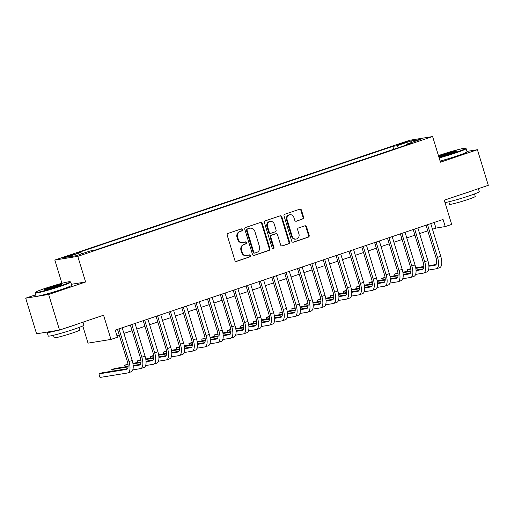 <?xml version="1.0" encoding="UTF-8"?>
<svg xmlns="http://www.w3.org/2000/svg" width="514" height="514" viewBox="0 0 514 514"><rect width="100%" height="100%" fill="white"/><g stroke="black" fill="none" stroke-linecap="round" stroke-linejoin="round"><path stroke-width="0.77" d="M242.621 229.565A1.028 0.932 80.8 0 0 241.439 228.884L228.036 233.414A1.465 1.33 80.8 0 0 227.201 235.239L234.892 260.399A1.465 1.33 80.8 0 0 236.581 261.375L249.99 256.846A1.028 0.932 80.8 0 0 249.528 254.854A1.028 0.932 80.8 0 0 249.393 254.893L247.658 255.477A4.69 4.253 80.8 0 1 247.035 255.631A4.69 4.253 80.8 0 1 242.248 252.368L241.612 250.267A4.69 4.253 80.8 0 1 244.278 244.433L246.013 243.842A1.028 0.932 80.8 0 0 245.416 241.888L243.681 242.473A4.69 4.253 80.8 0 1 243.064 242.627A4.69 4.253 80.8 0 1 238.278 239.363L237.635 237.262A4.69 4.253 80.8 0 1 240.308 231.428L242.043 230.844A1.028 0.932 80.8 0 0 242.621 229.565M243.064 242.627L242.441 242.724A4.69 4.253 80.8 0 1 237.654 239.46L237.012 237.365A4.69 4.253 80.8 0 1 239.685 231.525L241.419 230.94A1.028 0.932 80.8 0 0 241.239 228.955M236.087 261.433L249.367 256.949A1.028 0.932 80.8 0 0 249.187 254.957M247.035 255.631L246.418 255.728A4.69 4.253 80.8 0 1 241.631 252.464L240.989 250.369A4.69 4.253 80.8 0 1 243.662 244.529L245.396 243.944A1.028 0.932 80.8 0 0 245.217 241.953M400.926 143.49L398.344 144.562L404.897 142.847L407.48 141.774L400.926 143.49M302.791 219.048A1.465 1.33 80.8 0 0 303.62 217.223L301.467 210.162A1.465 1.33 80.8 0 0 299.778 209.192L284.884 214.216A1.465 1.33 80.8 0 0 284.049 216.041L291.746 241.207A1.465 1.33 80.8 0 0 293.43 242.178L308.323 237.153A1.465 1.33 80.8 0 0 309.158 235.328L306.55 226.802A1.465 1.33 80.8 0 0 304.86 225.826L298.486 227.978A1.465 1.33 80.8 0 0 297.657 229.803L298.949 234.031A3.919 3.553 80.8 0 1 296.199 239.042A3.919 3.553 80.8 0 1 292.196 236.311L287.133 219.748A3.919 3.553 80.8 0 1 289.883 214.736A3.919 3.553 80.8 0 1 293.879 217.467L294.728 220.23A1.465 1.33 80.8 0 0 296.417 221.2L302.168 219.15A1.465 1.33 80.8 0 0 303.003 217.326L300.844 210.265A1.465 1.33 80.8 0 0 299.649 209.23M35.646 294.824L25.7 298.184L48.65 294.471L59.54 330.078L103.571 315.21L110.973 339.426L117.404 337.255L115.226 330.136L443.062 219.452L445.24 226.571L451.671 224.406L444.269 200.19L488.3 185.323L477.416 149.715L466.956 151.405M48.65 294.471L85.613 281.987L77.775 256.351L432.615 136.557L440.453 162.193L477.416 149.715M262.217 223.41A1.465 1.33 80.8 0 0 260.527 222.44L245.641 227.471A1.465 1.33 80.8 0 0 244.805 229.289L252.496 254.456A1.465 1.33 80.8 0 0 254.186 255.432L269.079 250.402A1.465 1.33 80.8 0 0 269.914 248.577L262.217 223.41L261.6 223.513A1.465 1.33 80.8 0 0 260.405 222.485M265.263 220.84L280.149 215.816A1.465 1.33 80.8 0 1 281.839 216.786L289.536 241.953A1.465 1.33 80.8 0 1 288.701 243.777L282.327 245.93A1.465 1.33 80.8 0 1 280.638 244.96L277.515 234.75A1.465 1.33 80.8 0 0 275.832 233.78L271.604 235.206A1.465 1.33 80.8 0 0 270.769 237.031L274.013 247.658A1.028 0.932 80.8 0 1 272.247 248.256L264.427 222.665A1.465 1.33 80.8 0 1 265.263 220.84M59.54 330.078L36.584 333.792L25.7 298.184M69.152 256.184L74.485 254.192L62.804 257.848L69.152 256.184M77.775 256.351L54.825 260.065L409.664 140.264L432.615 136.557M393.679 149.272L392.799 146.387L76.528 253.164L80.871 252.458L81.912 253.768M392.799 146.387L397.136 145.687L411.277 140.907L420.709 139.384L406.568 144.158L410.911 143.457L94.64 250.234L90.297 250.935L76.156 255.709L66.73 257.231L80.871 252.458M82.76 325.921L88.022 343.14L110.973 339.426M61.937 283.323L54.825 260.065M432.473 229.25L435.936 228.081L445.24 226.571M116.948 335.77L119.229 334.999M123.919 333.419L132.085 330.663M136.775 329.076L144.942 326.319M149.632 324.739L157.798 321.982M162.488 320.395L170.654 317.639M175.345 316.059L183.511 313.302M188.201 311.715L196.367 308.959M201.058 307.378L209.224 304.622M213.914 303.035L222.08 300.279M226.77 298.698L234.937 295.935M239.627 294.355L247.793 291.599M252.483 290.012L260.649 287.255M265.34 285.675L273.506 282.918M278.196 281.331L286.362 278.575M291.053 276.995L299.219 274.238M303.909 272.651L312.075 269.895M316.765 268.314L324.932 265.552M329.622 263.971L337.788 261.215M342.478 259.634L350.644 256.871M355.335 255.291L363.501 252.535M368.191 250.948L376.357 248.191M381.047 246.611L389.214 243.854M393.904 242.267L402.07 239.511M406.76 237.931L414.926 235.174M419.617 233.587L427.783 230.831M434.214 222.44L435.936 228.081M406.568 144.158L406.471 144.954M398.658 147.595L397.136 145.687M411.277 140.907L411.052 142.641M85.613 281.987L71.44 284.281M253.691 255.49L268.456 250.504A1.465 1.33 80.8 0 0 269.291 248.68L261.6 223.513M247.626 228.955A1.028 0.932 80.8 0 0 247.041 230.233L253.794 252.323A1.028 0.932 80.8 0 0 254.976 253.004L256.807 252.387A4.69 4.253 80.8 0 0 259.474 246.547L254.86 231.448A4.69 4.253 80.8 0 0 250.074 228.184A4.69 4.253 80.8 0 0 249.451 228.338L247.003 229.058A1.028 0.932 80.8 0 0 246.418 230.336L247.041 230.233M254.353 253.106A1.028 0.932 80.8 0 1 253.171 252.425L246.418 230.336M250.074 228.184L249.451 228.287A4.69 4.253 80.8 0 0 248.834 228.441L249.451 228.338M247.003 229.058L248.834 228.441M281.833 245.988L288.078 243.88A1.465 1.33 80.8 0 0 288.913 242.055L281.222 216.889A1.465 1.33 80.8 0 0 280.027 215.854M276.024 233.729L275.401 233.831A1.465 1.33 80.8 0 0 275.208 233.876L270.981 235.309A1.465 1.33 80.8 0 0 270.146 237.134L273.397 247.754L274.013 247.658M272.979 248.956A1.028 0.932 80.8 0 0 273.397 247.754M274.283 224.162A3.919 3.553 80.8 0 0 270.28 221.431A3.919 3.553 80.8 0 0 267.531 226.443L269.31 232.277A1.465 1.33 80.8 0 0 271 233.247L275.228 231.82A1.465 1.33 80.8 0 0 276.063 229.996L274.283 224.162M270.28 221.431L269.657 221.534A3.919 3.553 80.8 0 0 266.907 226.539L267.531 226.443M270.807 233.298L270.191 233.395A1.465 1.33 80.8 0 1 268.693 232.379L266.907 226.539M295.916 221.258L302.168 219.15M289.883 214.736L289.26 214.839A3.919 3.553 80.8 0 0 286.51 219.844L287.133 219.748M296.199 239.042L295.576 239.138A3.919 3.553 80.8 0 1 291.573 236.414L286.51 219.844M292.935 242.242L307.706 237.256A1.465 1.33 80.8 0 0 308.535 235.431L305.933 226.899A1.465 1.33 80.8 0 0 304.738 225.871M127.517 368.692L102.145 372.798L98.926 373.884L100.018 377.443L127.588 372.984A11.192 4.658 -108.7 0 0 127.902 372.907A11.192 4.658 -108.7 0 0 128.975 361.548L118.985 328.864M127.902 372.907L131.115 371.821A11.192 4.658 -108.7 0 0 132.188 360.462L122.197 327.778M117.507 329.365L127.427 361.798A7.459 3.103 71.3 0 1 126.707 369.373A7.459 3.103 71.3 0 1 126.502 369.425L98.926 373.884M45.232 288.348A18.208 1.144 -17 0 0 35.402 292.363A18.208 1.144 -17 0 0 60.369 285.9A18.208 1.144 -17 0 0 70.155 281.743A18.208 1.144 -17 0 0 45.232 288.348M70.155 281.743L70.714 282.032A18.658 1.176 163 0 1 70.771 282.096A18.658 1.176 163 0 1 60.684 286.292A18.658 1.176 163 0 1 35.093 293.006A18.658 1.176 163 0 1 35.106 292.922L35.402 292.363M49.016 287.731A9.104 0.572 163 0 1 61.5 284.499A9.104 0.572 163 0 1 56.585 286.51A9.104 0.572 163 0 1 44.12 289.812A9.104 0.572 163 0 1 49.016 287.731M60.646 284.994A8.654 0.546 -17 0 0 49.331 288.129A8.654 0.546 -17 0 0 45.11 289.742M83.017 322.149L83.923 325.111A18.658 1.176 163 0 1 73.836 329.313A18.658 1.176 163 0 1 48.239 336.021L47.153 332.455A18.658 1.176 163 0 1 47.635 332.005M78.88 323.55A18.658 1.176 163 0 1 72.744 325.748A18.658 1.176 163 0 1 65.124 328.195M57.427 330.418A18.658 1.176 163 0 1 47.153 332.455M79.162 327.418L79.927 329.911A13.435 0.848 163 0 1 72.667 332.937A13.435 0.848 163 0 1 54.24 337.769L53.475 335.269M70.771 282.096L71.729 285.225A18.658 1.176 163 0 1 61.641 289.427A18.658 1.176 163 0 1 36.051 296.135L35.093 293.006M439.001 157.451A18.208 1.144 -17 0 0 455.706 152.427A18.208 1.144 -17 0 0 465.491 148.27A18.208 1.144 -17 0 0 440.569 154.875A18.208 1.144 -17 0 0 438.436 155.607M465.491 148.27L466.05 148.565A18.658 1.176 163 0 1 466.108 148.623A18.658 1.176 163 0 1 456.021 152.825A18.658 1.176 163 0 1 439.142 157.914M444.353 154.264A9.104 0.572 163 0 1 456.837 151.032A9.104 0.572 163 0 1 451.922 153.037A9.104 0.572 163 0 1 439.457 156.346A9.104 0.572 163 0 1 444.353 154.264M455.982 151.527A8.654 0.546 -17 0 0 444.668 154.663A8.654 0.546 -17 0 0 440.44 156.275M478.354 188.683L479.26 191.638A18.658 1.176 163 0 1 469.173 195.84A18.658 1.176 163 0 1 444.995 202.574M474.216 190.077A18.658 1.176 163 0 1 468.081 192.281A18.658 1.176 163 0 1 460.454 194.722M474.499 193.945L475.264 196.444A13.435 0.848 163 0 1 468.003 199.471A13.435 0.848 163 0 1 449.577 204.296L448.812 201.803M466.108 148.623L467.065 151.758A18.658 1.176 163 0 1 456.978 155.96A18.658 1.176 163 0 1 440.1 161.049M132.766 369.887L140.444 368.647A11.192 4.658 -108.7 0 0 140.759 368.57A11.192 4.658 -108.7 0 0 141.832 357.211L131.841 324.527M140.759 368.57L143.971 367.484A11.192 4.658 -108.7 0 0 145.044 356.125L135.053 323.441M130.363 325.021L140.283 357.461A7.459 3.103 71.3 0 1 139.564 365.03A7.459 3.103 71.3 0 1 139.358 365.081L133.21 366.077M140.373 364.355L133.171 365.518M128.108 366.341L115.001 368.461L111.782 369.547L112.277 371.159M128.063 366.912L111.782 369.547M145.623 365.544L153.3 364.304A11.192 4.658 -108.7 0 0 153.615 364.227A11.192 4.658 -108.7 0 0 154.688 352.867L144.697 320.183M153.615 364.227L156.828 363.141A11.192 4.658 -108.7 0 0 157.901 351.782L147.91 319.098M143.22 320.685L153.14 353.118A7.459 3.103 71.3 0 1 152.42 360.693A7.459 3.103 71.3 0 1 152.215 360.744L146.066 361.74M153.23 360.012L146.027 361.181M140.964 361.997L132.882 363.308M127.96 364.105L124.639 365.203L125.133 366.816M140.92 362.569L132.978 363.854M128.031 364.657L124.639 365.203M158.479 361.207L166.157 359.961A11.192 4.658 -108.7 0 0 166.472 359.884A11.192 4.658 -108.7 0 0 167.545 348.531L157.554 315.847M166.472 359.884L169.684 358.804A11.192 4.658 -108.7 0 0 170.757 347.445L160.766 314.761M156.076 316.341L165.996 348.781A7.459 3.103 71.3 0 1 165.277 356.35A7.459 3.103 71.3 0 1 165.071 356.401L158.922 357.397M166.086 355.675L158.884 356.838M153.821 357.66L145.738 358.965M140.817 359.761L137.495 360.86L137.99 362.479M153.776 358.232L145.835 359.517M140.887 360.314L137.495 360.86M171.335 356.864L179.013 355.624A11.192 4.658 -108.7 0 0 179.328 355.547A11.192 4.658 -108.7 0 0 180.401 344.187L170.41 311.503M179.328 355.547L182.541 354.461A11.192 4.658 -108.7 0 0 183.614 343.101L173.623 310.417M168.933 312.004L178.853 344.438A7.459 3.103 71.3 0 1 178.133 352.013A7.459 3.103 71.3 0 1 177.928 352.064L171.779 353.06M178.943 351.332L171.74 352.495M166.677 353.317L158.595 354.621M153.673 355.418L150.351 356.523L150.846 358.136M166.632 353.889L158.691 355.174M153.744 355.977L150.351 356.523M184.192 352.527L191.87 351.28A11.192 4.658 -108.7 0 0 192.185 351.203A11.192 4.658 -108.7 0 0 193.258 339.85L183.267 307.16M192.185 351.203L195.397 350.118A11.192 4.658 -108.7 0 0 196.47 338.765L186.479 306.081M181.789 307.661L191.709 340.101A7.459 3.103 71.3 0 1 190.99 347.67A7.459 3.103 71.3 0 1 190.784 347.721L184.635 348.717M191.799 346.995L184.597 348.158M179.534 348.974L171.451 350.285M166.53 351.081L163.208 352.18L163.703 353.799M179.489 349.546L171.547 350.831M166.6 351.634L163.208 352.18M197.048 348.184L204.726 346.944A11.192 4.658 -108.7 0 0 205.041 346.866A11.192 4.658 -108.7 0 0 206.114 335.507L196.123 302.823M205.041 346.866L208.254 345.781A11.192 4.658 -108.7 0 0 209.326 334.421L199.336 301.737M194.645 303.318L204.566 335.758A7.459 3.103 71.3 0 1 203.846 343.333A7.459 3.103 71.3 0 1 203.64 343.384L197.492 344.374M204.656 342.652L197.46 343.815M192.39 344.637L184.308 345.941M179.386 346.738L176.064 347.843L176.559 349.456M192.345 345.209L184.404 346.494M179.457 347.291L176.064 347.843M209.905 343.847L217.583 342.6A11.192 4.658 -108.7 0 0 217.897 342.523A11.192 4.658 -108.7 0 0 218.97 331.164L208.98 298.48M217.897 342.523L221.11 341.437A11.192 4.658 -108.7 0 0 222.183 330.084L212.192 297.394M207.502 298.981L217.422 331.414A7.459 3.103 71.3 0 1 216.702 338.989A7.459 3.103 71.3 0 1 216.497 339.041L210.348 340.037M217.512 338.308L210.316 339.478M205.247 340.294L197.164 341.604M192.242 342.401L188.921 343.5L189.415 345.119M205.202 340.866L197.26 342.151M192.313 342.954L188.921 343.5M222.761 339.503L230.439 338.263A11.192 4.658 -108.7 0 0 230.754 338.186A11.192 4.658 -108.7 0 0 231.827 326.827L221.836 294.143M230.754 338.186L233.966 337.1A11.192 4.658 -108.7 0 0 235.039 325.741L225.048 293.057M220.358 294.638L230.278 327.077A7.459 3.103 71.3 0 1 229.559 334.646A7.459 3.103 71.3 0 1 229.353 334.698L223.204 335.693M230.368 333.971L223.172 335.134M218.103 335.957L210.02 337.261M205.099 338.058L201.777 339.163L202.272 340.776M218.058 336.529L210.117 337.814M205.17 338.61L201.777 339.163M235.618 335.16L243.295 333.92A11.192 4.658 -108.7 0 0 243.61 333.843A11.192 4.658 -108.7 0 0 244.683 322.484L234.692 289.8M243.61 333.843L246.823 332.757A11.192 4.658 -108.7 0 0 247.896 321.398L237.905 288.714M233.215 290.301L243.135 322.734A7.459 3.103 71.3 0 1 242.415 330.309A7.459 3.103 71.3 0 1 242.21 330.361L236.061 331.357M243.225 329.628L236.029 330.798M230.959 331.614L222.877 332.924M217.955 333.721L214.634 334.82L215.128 336.439M230.914 332.185L222.973 333.47M218.026 334.273L214.634 334.82M248.474 330.823L256.152 329.583A11.192 4.658 -108.7 0 0 256.467 329.5A11.192 4.658 -108.7 0 0 257.54 318.147L247.549 285.463M256.467 329.5L259.679 328.42A11.192 4.658 -108.7 0 0 260.752 317.061L250.761 284.377M246.071 285.957L255.991 318.397A7.459 3.103 71.3 0 1 255.272 325.966A7.459 3.103 71.3 0 1 255.066 326.017L248.917 327.013M256.081 325.291L248.885 326.454M243.816 327.277L235.733 328.581M230.812 329.378L227.49 330.483L227.985 332.095M243.771 327.848L235.83 329.133M230.882 329.93L227.49 330.483M261.33 326.48L269.008 325.24A11.192 4.658 -108.7 0 0 269.323 325.163A11.192 4.658 -108.7 0 0 270.396 313.803L260.405 281.119M269.323 325.163L272.536 324.077A11.192 4.658 -108.7 0 0 273.609 312.718L263.618 280.034M258.928 281.621L268.848 314.054A7.459 3.103 71.3 0 1 268.128 321.629A7.459 3.103 71.3 0 1 267.922 321.68L261.774 322.676M268.938 320.948L261.742 322.111M256.672 322.933L248.59 324.238M243.668 325.041L240.346 326.139L240.841 327.752M256.627 323.505L248.686 324.79M243.739 325.593L240.346 326.139M274.187 322.143L281.865 320.897A11.192 4.658 -108.7 0 0 282.18 320.82A11.192 4.658 -108.7 0 0 283.253 309.467L273.262 276.783M282.18 320.82L285.392 319.734A11.192 4.658 -108.7 0 0 286.465 308.381L276.474 275.697M271.784 277.277L281.704 309.717A7.459 3.103 71.3 0 1 280.985 317.286A7.459 3.103 71.3 0 1 280.779 317.337L274.63 318.333M281.794 316.611L274.598 317.774M269.529 318.596L261.446 319.901M256.525 320.697L253.203 321.796L253.698 323.415M269.484 319.168L261.542 320.453M256.595 321.25L253.203 321.796M287.043 317.8L294.721 316.56A11.192 4.658 -108.7 0 0 295.036 316.483A11.192 4.658 -108.7 0 0 296.109 305.123L286.118 272.439M295.036 316.483L298.248 315.397A11.192 4.658 -108.7 0 0 299.321 304.037L289.331 271.353M284.64 272.94L294.561 305.374A7.459 3.103 71.3 0 1 293.841 312.949A7.459 3.103 71.3 0 1 293.635 313L287.487 313.996M294.651 312.268L287.454 313.431M282.385 314.253L274.303 315.557M269.381 316.354L266.059 317.459L266.554 319.072M282.34 314.825L274.399 316.11M269.452 316.913L266.059 317.459M299.9 313.463L307.578 312.216A11.192 4.658 -108.7 0 0 307.892 312.139A11.192 4.658 -108.7 0 0 308.965 300.786L298.975 268.096M307.892 312.139L311.105 311.054A11.192 4.658 -108.7 0 0 312.178 299.701L302.187 267.017M297.497 268.597L307.417 301.037A7.459 3.103 71.3 0 1 306.697 308.606A7.459 3.103 71.3 0 1 306.492 308.657L300.343 309.653M307.507 307.931L300.311 309.094M295.242 309.91L287.165 311.221M282.237 312.017L278.916 313.116L279.41 314.735M295.197 310.482L287.255 311.767M282.308 312.57L278.916 313.116M312.756 309.12L320.434 307.88A11.192 4.658 -108.7 0 0 320.749 307.802A11.192 4.658 -108.7 0 0 321.822 296.443L311.831 263.759M320.749 307.802L323.961 306.717A11.192 4.658 -108.7 0 0 325.034 295.357L315.043 262.673M310.353 264.254L320.273 296.694A7.459 3.103 71.3 0 1 319.554 304.269A7.459 3.103 71.3 0 1 319.348 304.32L313.199 305.31M320.363 303.588L313.167 304.751M308.098 305.573L300.022 306.877M295.094 307.674L291.772 308.779L292.267 310.392M308.053 306.145L300.112 307.43M295.164 308.227L291.772 308.779M325.613 304.783L333.29 303.536A11.192 4.658 -108.7 0 0 333.605 303.459A11.192 4.658 -108.7 0 0 334.678 292.1L324.687 259.416M333.605 303.459L336.818 302.373A11.192 4.658 -108.7 0 0 337.891 291.02L327.9 258.33M323.21 259.917L333.13 292.35A7.459 3.103 71.3 0 1 332.41 299.925A7.459 3.103 71.3 0 1 332.205 299.977L326.056 300.973M333.22 299.244L326.024 300.414M320.954 301.23L312.878 302.54M307.95 303.337L304.629 304.436L305.123 306.055M320.909 301.802L312.968 303.087M308.021 303.89L304.629 304.436M338.469 300.439L346.147 299.199A11.192 4.658 -108.7 0 0 346.462 299.122A11.192 4.658 -108.7 0 0 347.535 287.763L337.544 255.079M346.462 299.122L349.674 298.036A11.192 4.658 -108.7 0 0 350.747 286.677L340.756 253.993M336.066 255.574L345.986 288.013A7.459 3.103 71.3 0 1 345.267 295.582A7.459 3.103 71.3 0 1 345.061 295.634L338.912 296.629M346.076 294.907L338.88 296.07M333.811 296.893L325.735 298.197M320.807 298.994L317.485 300.099L317.98 301.712M333.766 297.465L325.825 298.75M320.877 299.546L317.485 300.099M351.325 296.096L359.003 294.856A11.192 4.658 -108.7 0 0 359.318 294.779A11.192 4.658 -108.7 0 0 360.391 283.42L350.4 250.736M359.318 294.779L362.531 293.693A11.192 4.658 -108.7 0 0 363.604 282.334L353.613 249.65M348.922 251.237L358.843 283.67A7.459 3.103 71.3 0 1 358.123 291.245A7.459 3.103 71.3 0 1 357.917 291.297L351.769 292.293M358.933 290.564L351.737 291.734M346.667 292.55L338.591 293.86M333.663 294.657L330.341 295.756L330.836 297.375M346.622 293.121L338.681 294.406M333.734 295.209L330.341 295.756M364.182 291.759L371.86 290.519A11.192 4.658 -108.7 0 0 372.175 290.436A11.192 4.658 -108.7 0 0 373.248 279.083L363.257 246.399M372.175 290.436L375.387 289.356A11.192 4.658 -108.7 0 0 376.46 277.997L366.469 245.313M361.779 246.893L371.699 279.333A7.459 3.103 71.3 0 1 370.979 286.902A7.459 3.103 71.3 0 1 370.774 286.953L364.625 287.949M371.789 286.227L364.593 287.39M359.524 288.213L351.447 289.517M346.52 290.314L343.198 291.419L343.693 293.031M359.479 288.784L351.537 290.069M346.59 290.866L343.198 291.419M377.038 287.416L384.716 286.176A11.192 4.658 -108.7 0 0 385.031 286.099A11.192 4.658 -108.7 0 0 386.104 274.739L376.113 242.055M385.031 286.099L388.243 285.013A11.192 4.658 -108.7 0 0 389.316 273.654L379.326 240.97M374.635 242.557L384.556 274.99A7.459 3.103 71.3 0 1 383.836 282.565A7.459 3.103 71.3 0 1 383.63 282.616L377.482 283.612M384.645 281.884L377.449 283.047M372.38 283.869L364.304 285.174M359.376 285.977L356.054 287.075L356.549 288.688M372.335 284.441L364.394 285.726M359.447 286.529L356.054 287.075M389.895 283.079L397.573 281.833A11.192 4.658 -108.7 0 0 397.887 281.756A11.192 4.658 -108.7 0 0 398.96 270.403L388.969 237.719M397.887 281.756L401.1 280.67A11.192 4.658 -108.7 0 0 402.173 269.317L392.182 236.633M387.492 238.213L397.412 270.653A7.459 3.103 71.3 0 1 396.692 278.222A7.459 3.103 71.3 0 1 396.487 278.273L390.338 279.269M397.502 277.547L390.306 278.71M385.237 279.532L377.16 280.837M372.232 281.633L368.911 282.732L369.405 284.351M385.192 280.104L377.25 281.389M372.303 282.186L368.911 282.732M402.751 278.736L410.429 277.496A11.192 4.658 -108.7 0 0 410.744 277.419A11.192 4.658 -108.7 0 0 411.817 266.059L401.826 233.375M410.744 277.419L413.956 276.333A11.192 4.658 -108.7 0 0 415.029 264.973L405.038 232.289M400.348 233.876L410.268 266.31A7.459 3.103 71.3 0 1 409.549 273.885A7.459 3.103 71.3 0 1 409.343 273.936L403.194 274.932M410.358 273.204L403.162 274.367M398.093 275.189L390.017 276.493M385.089 277.29L381.767 278.395L382.262 280.008M398.048 275.761L390.107 277.046M385.159 277.843L381.767 278.395M415.608 274.399L423.285 273.152A11.192 4.658 -108.7 0 0 423.6 273.075A11.192 4.658 -108.7 0 0 424.673 261.722L414.682 229.032M423.6 273.075L426.813 271.99A11.192 4.658 -108.7 0 0 427.886 260.637L417.895 227.953M413.205 229.533L423.125 261.973A7.459 3.103 71.3 0 1 422.405 269.542A7.459 3.103 71.3 0 1 422.2 269.593L416.051 270.589M423.215 268.867L416.019 270.03M410.949 270.846L402.873 272.157M397.945 272.953L394.623 274.052L395.118 275.671M410.904 271.418L402.963 272.703M398.016 273.506L394.623 274.052M428.464 270.056L436.142 268.816A11.192 4.658 -108.7 0 0 436.457 268.738A11.192 4.658 -108.7 0 0 437.53 257.379L427.539 224.695M436.457 268.738L439.669 267.653A11.192 4.658 -108.7 0 0 440.742 256.293L430.751 223.609M426.061 225.19L435.981 257.63A7.459 3.103 71.3 0 1 435.262 265.198A7.459 3.103 71.3 0 1 435.056 265.256L428.907 266.246M436.071 264.524L428.875 265.687M423.806 266.509L415.73 267.813M410.802 268.61L407.48 269.715L407.975 271.328M423.761 267.081L415.82 268.366M410.872 269.163L407.48 269.715M65.464 257.315L65.31 256.807M68.323 256.46L68.137 255.856M239.685 231.525L240.308 231.428M237.012 237.365L237.635 237.262M237.654 239.46L238.278 239.363M245.396 243.944L246.013 243.842M243.662 244.529L244.278 244.433M240.989 250.369L241.612 250.267M241.631 252.464L242.248 252.368M249.367 256.949L249.99 256.846M236.189 261.44L236.581 261.375M241.419 230.94L242.043 230.844M269.291 248.68L269.914 248.577M268.456 250.504L269.079 250.402M253.794 255.497L254.186 255.432M253.171 252.425L253.794 252.323M281.222 216.889L281.839 216.786M288.913 242.055L289.536 241.953M288.078 243.88L288.701 243.777M281.935 245.994L282.327 245.93M275.208 233.876L275.832 233.78M270.981 235.309L271.604 235.206M270.146 237.134L270.769 237.031M268.693 232.379L269.31 232.277M296.025 221.264L296.417 221.2M291.573 236.414L292.196 236.311M305.933 226.899L306.55 226.802M308.535 235.431L309.158 235.328M307.706 237.256L308.323 237.153M293.038 242.242L293.43 242.178M300.844 210.265L301.467 210.162M303.003 217.326L303.62 217.223M128.975 361.548L132.188 360.462M126.502 369.425L126.907 369.29M141.832 357.211L145.044 356.125M139.358 365.081L139.763 364.946M154.688 352.867L157.901 351.782M152.215 360.744L152.619 360.603M167.545 348.531L170.757 347.445M165.071 356.401L165.476 356.266M180.401 344.187L183.614 343.101M177.928 352.064L178.332 351.923M193.258 339.85L196.47 338.765M190.784 347.721L191.189 347.586M206.114 335.507L209.326 334.421M203.64 343.384L204.045 343.243M218.97 331.164L222.183 330.084M216.497 339.041L216.902 338.906M231.827 326.827L235.039 325.741M229.353 334.698L229.758 334.563M244.683 322.484L247.896 321.398M242.21 330.361L242.614 330.226M257.54 318.147L260.752 317.061M255.066 326.017L255.471 325.882M270.396 313.803L273.609 312.718M267.922 321.68L268.327 321.539M283.253 309.467L286.465 308.381M280.779 317.337L281.184 317.202M296.109 305.123L299.321 304.037M293.635 313L294.04 312.859M308.965 300.786L312.178 299.701M306.492 308.657L306.897 308.522M321.822 296.443L325.034 295.357M319.348 304.32L319.753 304.179M334.678 292.1L337.891 291.02M332.205 299.977L332.609 299.842M347.535 287.763L350.747 286.677M345.061 295.634L345.466 295.499M360.391 283.42L363.604 282.334M357.917 291.297L358.322 291.155M373.248 279.083L376.46 277.997M370.774 286.953L371.179 286.818M386.104 274.739L389.316 273.654M383.63 282.616L384.035 282.475M398.96 270.403L402.173 269.317M396.487 278.273L396.892 278.138M411.817 266.059L415.029 264.973M409.343 273.936L409.748 273.795M424.673 261.722L427.886 260.637M422.2 269.593L422.604 269.458M437.53 257.379L440.742 256.293M435.056 265.256L435.461 265.115M254.218 253.139L254.841 253.036"/></g></svg>
